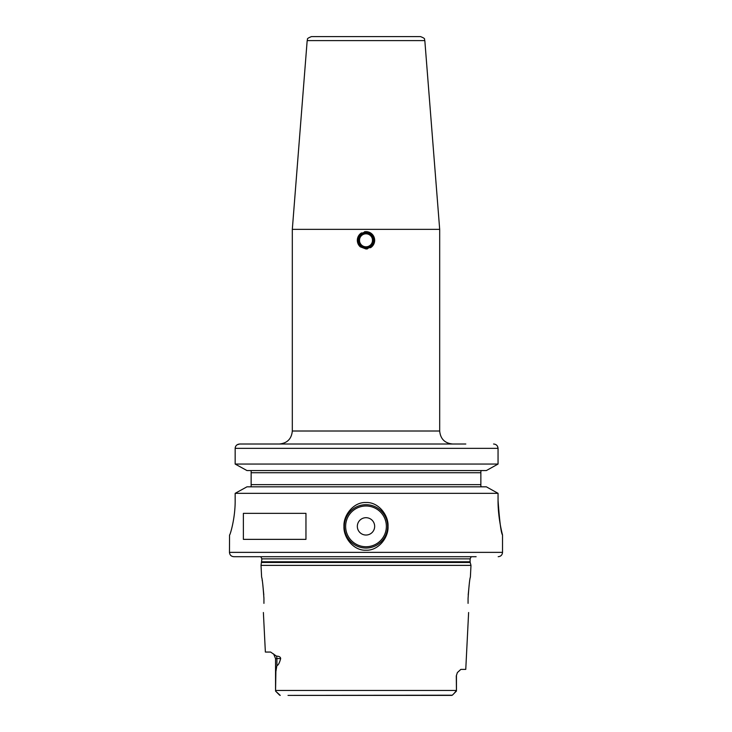 <?xml version="1.0" encoding="UTF-8"?>
<svg xmlns="http://www.w3.org/2000/svg" width="732" height="732" viewBox="0 0 732 732"><rect width="100%" height="100%" fill="white"/><g stroke="black" fill="none" stroke-linecap="round" stroke-linejoin="round"><path stroke-width="1.1" d="M372.478 239.739L372.497 240.407M372.451 241.084L372.469 239.712M359.531 240.91L359.549 239.538M359.549 239.501L359.522 240.874M365.286 231.669L366.714 231.669M361.553 232.868A8.665 8.665 0 0 0 360.3 233.782L366 231.641L371.7 233.782A8.665 8.665 0 0 0 364.454 231.779M370.447 247.745A8.665 8.665 0 0 0 371.7 246.84L366 248.981A8.665 8.665 0 0 0 367.546 248.834M366 248.981L360.3 246.84A8.665 8.665 0 0 1 357.335 240.306L357.335 240.306A8.665 8.665 0 0 1 360.3 233.782M292.315 431.011L439.685 431.011L439.685 229.354L292.315 229.354L292.315 431.011C291.546 438.907 287.219 443.244 279.313 444.013L366 444.013M371.7 246.84A8.665 8.665 0 0 0 374.665 240.306L374.647 240.938M374.574 241.606L374.473 242.136M237.159 444.754L239.693 444.013L465.808 444.013M497.504 446.264L498.053 448.35L498.053 464.051L486.35 470.566L498.053 464.051L235.164 464.051L246.977 470.566L235.164 464.051L235.164 448.35C235.448 445.697 236.958 444.251 239.693 444.013L251.14 444.013M235.164 464.051L235.164 448.35L498.053 448.35C497.769 445.697 496.269 444.251 493.569 444.013L494.42 444.095M495.354 444.379L496.067 444.754M481.281 470.795L481.784 470.621M481.784 486.762L481.281 486.588M235.164 500.359C235.329 518.595 229.949 535.659 229.537 535.037C229.949 535.659 235.329 518.595 235.164 500.359L235.164 493.331L246.977 486.817L235.164 493.331L498.053 493.331L486.35 486.817L498.053 493.331L498.053 500.441M235.164 448.35L235.256 447.481M235.539 446.612L235.805 446.117M486.35 470.566L246.977 470.566M251.14 470.566L251.14 486.817M502.527 535.037L502.527 552.367L229.473 552.367L229.537 535.037M366 550.208C353.721 550.867 343.335 537.636 343.958 526.345C343.335 515.081 353.776 501.841 366 502.527C378.279 501.859 388.655 515.09 388.042 526.381C388.665 537.654 378.234 550.885 366 550.208M243.381 539.365L243.381 513.361L305.958 513.361L305.958 539.365L243.381 539.365M366 504.696A21.667 21.667 0 0 0 344.333 526.363A21.667 21.667 0 0 0 366 548.039A21.667 21.667 0 0 0 387.667 526.363A21.667 21.667 0 0 0 366 504.696M498.163 505.702L498.474 510.973M498.968 515.978L499.581 520.507M498.053 500.359C497.906 518.576 502.637 535.357 502.527 535.037C501.063 533.033 499.572 521.477 498.053 500.359M246.977 486.817L486.35 486.817M480.86 486.322L480.86 471.06M480.86 470.566L480.86 472.726L480.86 470.566M480.86 484.648L480.86 486.817L480.86 484.648L251.14 484.648M476.129 556.704L233.81 556.704L476.129 556.704M261.8 562.469L470.2 562.469L470.978 565.369L261.022 565.369L261.891 558.855L260.757 556.704M288.024 695.4L452.321 695.199L456.448 691.063L456.292 675.892L457.372 672.571L460.84 669.396L465.762 669.396L468.617 612.51M468.068 598.41L468.068 603.36C468.718 615.411 468.718 615.411 468.068 603.36C468.718 615.411 468.718 615.411 468.068 603.36L468.068 598.41C468.983 585.472 469.752 578.381 470.383 577.145C469.752 578.381 468.983 585.472 468.068 598.41M469.34 583.294L468.196 594.924M263.932 598.41C263.017 585.472 262.248 578.381 261.617 577.145C262.248 578.381 263.017 585.472 263.932 598.41L263.932 603.36C263.282 615.411 263.282 615.411 263.932 603.36C263.282 615.411 263.282 615.411 263.932 603.36M263.383 612.51L265.368 652.056L270.62 652.056L276.486 656.137C279.102 656.174 280.502 656.988 280.676 658.562L275.543 658.562L273.612 653.932M280.676 658.562C279.441 663.119 278.178 665.425 276.897 665.489L275.891 671.519L275.552 691.063M263.923 598.245L263.904 597.504M263.804 594.906L262.724 583.724M262.276 580.815L262.175 580.247M296.634 695.4L451.763 695.4M278.636 694.183L275.635 691.154L280.237 695.4M279.679 695.199L278.983 694.522M275.543 690.459L456.457 690.459L454.078 693.469M453.831 693.716L452.339 695.18M366 517.698A8.665 8.665 0 0 0 357.335 526.363A8.665 8.665 0 0 0 366 535.037A8.665 8.665 0 0 0 374.665 526.363A8.665 8.665 0 0 0 366 517.698M374.665 240.306A8.665 8.665 0 0 0 371.7 233.782M357.985 240.306A8.015 8.015 0 0 0 366 248.322A8.015 8.015 0 0 0 374.015 240.306A8.015 8.015 0 0 0 366 232.291A8.015 8.015 0 0 0 357.985 240.306M359.494 240.306A6.506 6.506 0 0 0 366 246.812A6.506 6.506 0 0 0 372.506 240.306A6.506 6.506 0 0 0 366 233.81A6.506 6.506 0 0 0 359.494 240.306A6.506 6.506 0 0 1 366 233.81A6.506 6.506 0 0 1 372.506 240.306A6.506 6.506 0 0 0 366 233.81A6.506 6.506 0 0 0 359.494 240.306M307.175 40.599L424.825 40.599C423.672 39.354 426.848 39.043 420.507 36.6L311.493 36.6C305.153 39.043 308.328 39.354 307.175 40.599L292.315 229.354M373.155 36.6L405.006 36.6M480.86 472.726L251.14 472.726M261.891 558.855L470.109 558.855L471.243 556.704M470.109 558.855L470.109 561.792L261.891 561.792M276.486 656.137A6.506 5.792 -90 0 1 276.897 658.562L276.897 665.489M457.372 672.571L456.292 675.892M366 546.74A20.368 20.368 0 0 0 386.368 526.363A20.368 20.368 0 0 0 366 505.995A20.368 20.368 0 0 0 345.632 526.363A20.368 20.368 0 0 0 366 546.74M358.845 240.306A7.155 7.155 0 0 0 366 247.462A7.155 7.155 0 0 0 373.155 240.306A7.155 7.155 0 0 0 366 233.16A7.155 7.155 0 0 0 358.845 240.306M439.685 431.011C440.454 438.907 444.782 443.244 452.687 444.013M502.527 552.367C502.271 555.002 500.825 556.448 498.19 556.704M470.109 561.792L470.2 562.469M470.383 577.145L470.978 565.369M275.543 658.562L275.543 689.324M261.617 577.145L261.022 565.369M456.457 675.892L456.457 689.324M229.473 552.367C229.729 555.002 231.175 556.448 233.81 556.704M424.825 40.599L439.685 229.354"/></g></svg>
